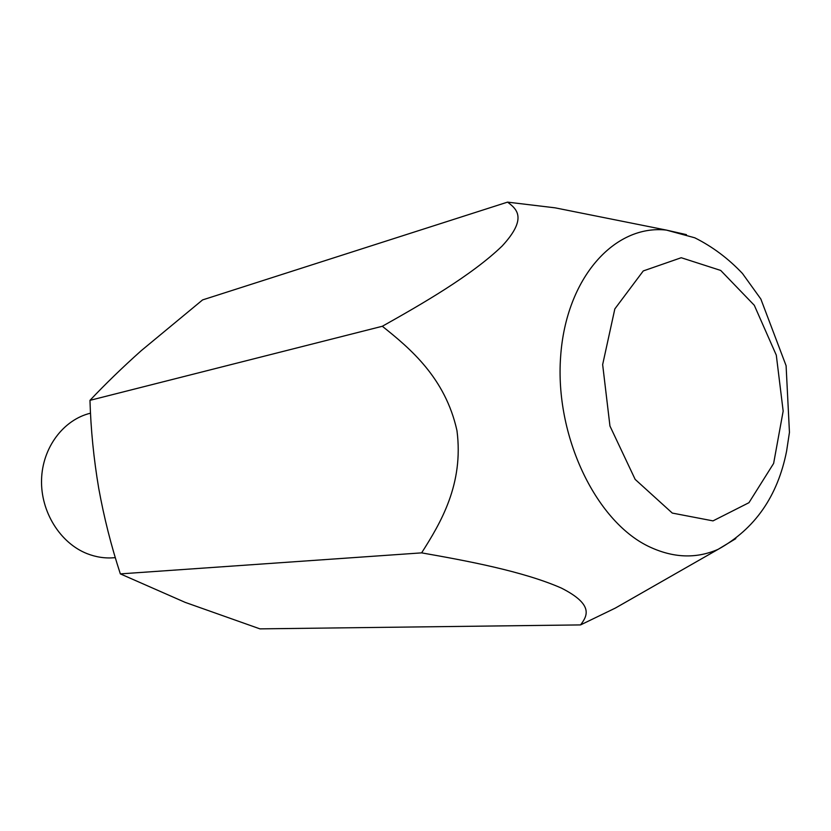 <?xml version="1.0" encoding="UTF-8"?>
<svg xmlns="http://www.w3.org/2000/svg" width="831" height="831" viewBox="0 0 831 831"><rect width="100%" height="100%" fill="white"/><g stroke="black" fill="none" stroke-linecap="round" stroke-linejoin="round"><path stroke-width="1.25" d="M89.966 400.345L382.322 326.271C410.15 348.449 445.323 377.866 456.967 430.635C463.947 484.286 440.492 523.218 421.629 552.864L120.35 573.889C111.198 545.967 103.989 517.401 98.702 488.192C93.747 458.868 90.828 429.585 89.966 400.345C105.257 384.13 122.334 367.572 141.218 350.692L202.587 299.908L507.544 202.13L555.098 207.833L594.248 215.665M382.322 326.271C421.992 303.99 471.457 275.591 502.142 246.028C527.945 218.075 516.602 208.934 507.544 202.13M421.629 552.864C466.378 560.717 522.99 571.219 561.289 588.036C594.757 604.958 586.915 616.311 580.568 624.912L259.958 628.87L185.199 602.382L120.35 573.889M651.816 587.237L615.366 608.063L580.568 624.912M115.322 557.643L114.242 557.736C105.08 558.505 96.053 557.154 87.151 553.675C60.185 543.121 40.584 511.751 41.55 479.653C42.391 447.556 63.468 419.655 90.527 413.184M672.3 513.08L713.008 520.881L748.949 502.693L773.63 463.428L783.166 411.096L776.299 355.159L754.299 305.289L720.706 270.439L681.223 257.724L643.267 270.937L614.836 308.903L602.652 364.601L609.954 426.033L635.154 479.383L672.3 513.08M735.809 538.623L718.202 549.291C695.983 559.066 672.622 558.027 648.128 546.196C595.245 520.403 554.796 435.351 560.624 356.665C565.994 277.814 614.597 224.183 666.389 230.094L686.458 234.643M615.366 608.063L718.202 549.291C754.849 529.004 777.65 496.304 786.593 451.181L789.45 432.369L786.095 365.692L760.843 299.025L742.447 273.461C728.33 258.524 712.447 246.63 694.778 237.801L666.389 230.094L555.098 207.833"/></g></svg>
